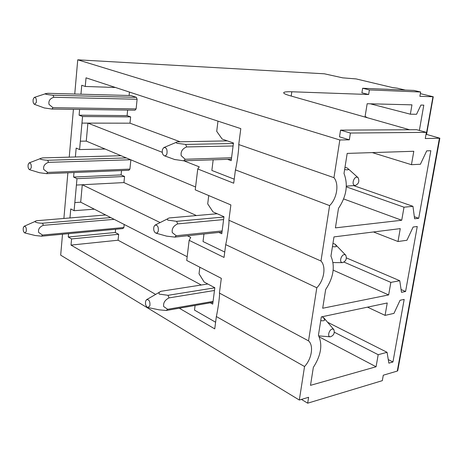 <?xml version="1.0" encoding="UTF-8"?>
<svg xmlns="http://www.w3.org/2000/svg" width="463" height="463" viewBox="0 0 463 463"><rect width="100%" height="100%" fill="white"/><g stroke="black" fill="none" stroke-linecap="round" stroke-linejoin="round"><path stroke-width="0.69" d="M426.371 132.36L350.404 133.043L340.548 130.132L416.642 129.704L426.371 132.36L425.271 138.547L439.85 138.206L426.029 134.264M340.548 130.132L339.506 136.845L349.334 139.82L339.825 139.976L77.738 59.814L324.389 73.802L342.707 77.848L356.082 78.913L392.479 87.548L397.225 88.161L405.299 90.071M350.404 133.043L349.334 139.82M420.641 92.01L369.387 89.915L362.633 88.254L413.951 90.435L420.641 92.01L419.889 96.327L433.258 96.755L420.358 93.636M362.633 88.254L361.904 92.814L368.646 94.504L291.812 91.772C286.846 91.61 284.143 91.906 283.709 92.669C283.495 93.428 285.555 94.435 289.896 95.685L409.57 129.744M369.387 89.915L368.646 94.504M365.029 116.936L367.159 103.729L411.966 104.841L410.351 114.193L416.555 114.274L420.919 105.066L423.795 105.136L419.356 130.444M439.416 138.315L397.289 371.071L383.283 375.209L382.316 380.661L307.681 403.186L301.442 399.407M397.289 371.071L397.746 370.689L439.85 138.206M307.681 403.186L308.613 397.289L299.324 400.032L60.682 255.154L62.511 234.226M410.351 114.193L370.29 103.81M77.738 59.814L74.751 94.03M73.414 109.355L69.242 157.148M67.876 172.792L63.9 218.299M196.416 215.55L123.939 182.584L124.564 176.472L76.98 178.683L74.103 210.694L94.359 209.195M76.98 178.683L73.594 177.057L73.993 172.537M75.376 156.98L76.169 148.073L79.59 149.561L105.113 149.022M179.766 141.62L129.993 123.187L130.635 116.884L82.559 116.526L79.59 149.561M82.559 116.526L79.092 115.189L79.601 109.436M80.956 94.197L81.748 85.267L85.256 86.465L115.472 87.484M339.825 139.976L333.95 177.67L238.734 144.543L240.806 128.627L86.031 77.825L85.256 86.465M187.359 235.777L190.727 237.415L189.153 240.326L186.728 260.449L221.32 278.338L219.404 293.067C220.099 293.721 218.16 308.549 216.348 316.536L304.544 366.522L299.324 400.032M216.348 316.536L214.739 328.875L179.285 308.208M201.283 285.017L118.065 240.222L118.667 234.29L71.568 238.92L71.018 245.095L155.632 294.422M71.568 238.92L68.264 237.021L68.565 233.659M69.971 217.813L70.764 208.923L74.103 210.694M238.734 144.543C239.197 147.228 237.108 163.202 235.435 169.886L329.604 205.613C337 198.505 339.315 183.956 333.95 177.67M329.604 205.613L320.975 261.016L228.884 220.238C229.463 221.87 227.455 237.253 225.707 244.614L316.808 287.778C324.117 280.387 326.334 266.445 320.975 261.016M316.808 287.778L308.537 340.866C313.891 345.502 311.767 358.877 304.544 366.522M385.071 315.378L393.967 313.376L400.067 300.273L404.17 299.405L392.948 361.985L388.856 363.142L387.062 352.308L378.19 354.699L376.078 366.76L310.505 385.338L313.341 367.385C321.085 355.295 322.775 344.611 318.411 335.345L321.328 316.906L387.242 302.981L385.071 315.378L367.518 307.148M398.001 241.518L406.931 240.268L413.135 227.015L417.25 226.5L405.588 291.505L401.485 292.332L399.76 280.717L390.847 282.389L388.654 294.925L322.694 308.248L325.657 289.543C333.51 277.499 335.276 266.364 330.941 256.132L333.979 236.9L400.258 228.624L398.001 241.518L373.479 231.969M411.451 164.689L420.41 164.255L426.712 150.857L430.839 150.73L418.72 218.293L414.605 218.767L412.95 206.319L404.008 207.21L401.728 220.249L335.409 227.871L338.494 208.356C346.469 196.376 348.309 184.754 344.009 173.486L347.186 153.409L413.8 151.274L411.451 164.689L372.298 152.605M123.939 182.584L82.275 184.749L80.689 202.192L187.179 256.728M124.564 176.472L121.086 174.921L121.526 170.587M73.594 177.057L121.086 174.921M81.968 123.106L87.906 123.117L86.263 141.111L195.583 186.988M129.993 123.187L87.901 123.112L162.253 152.315M130.635 116.884L127.082 115.6L127.638 110.09M79.092 115.189L127.082 115.6M129.113 95.494L129.455 92.073M235.435 169.886L233.705 183.203L197.753 168.966L195.236 189.842L230.875 204.93L228.884 220.238M219.404 293.067L308.537 340.866M118.065 240.222L71.018 245.095M215.608 322.231L194.518 310.117L195.097 305.453M118.667 234.29L115.275 232.49L115.6 229.26M68.264 237.021L115.275 232.49M225.707 244.614L224.04 257.434L189.153 240.326M392.948 361.985L388.266 359.589M387.062 352.308L327.567 322.242M378.19 354.699L334.39 332.26M376.078 366.76L319.204 336.861M405.588 291.505L401.068 289.531M399.76 280.717L346.446 257.92M390.847 282.389L344.09 262.133M388.654 294.925L333.175 270.143M418.72 218.293L414.333 216.719M412.95 206.319L353.605 185.605M404.008 207.21L346.312 186.844M401.728 220.249L343.65 198.945M224.74 252.046L203.031 241.553L203.963 234.012M76.407 185.055L82.275 184.749L160.146 222.564M39.494 172.728L46.67 173.66L128.864 170.286L129.912 169.117L130.867 159.828M183.892 160.811L199.258 166.842L197.753 168.966M234.226 179.187L211.857 170.442L213.177 159.81M44.292 107.943L51.96 109.06L135.046 110.194L136.122 108.903L137.112 99.256L136.371 97.34L130.96 95.54L47.926 93.306L46.057 93.567C42.735 93.925 49.292 94.938 53.095 95.222L136.371 97.34M227.536 159.318L231.193 160.673L233.468 143.003L222.165 139.068L216.713 131.342L217.98 121.132M210.318 302.796L212.714 304.127L214.826 287.737L204.177 282.065L199.026 273.783L199.842 267.232M24.823 232.947L26.275 231.419C26.553 227.987 25.841 226.274 24.134 226.28L23.306 227.709C22.959 230.354 23.468 232.102 24.823 232.947L35.095 235.493L41.548 236.188L122.869 228.583L123.887 227.518L124.2 224.48M218.935 232.426L221.783 233.74L223.97 216.73L213.003 211.892L207.708 203.87L208.738 195.56M354.577 185.379L355.185 185.495C358.611 184.025 359.606 181.461 358.183 177.798L357.488 177.329C354.241 175.836 351.174 184.326 354.577 185.379M344.993 167.259L347.279 168.017L348.604 169.464C348.413 169.898 347.088 169.927 344.628 169.556M227.339 140.874L177.41 141.857C175.68 142.164 175.61 142.65 177.207 143.316L185.634 144.41L233.398 143.53M174.528 159.48L183.718 160.817L231.384 159.191M162.472 149.526C161.876 152.64 162.519 154.735 164.394 155.805C165.523 156.025 166.367 155.325 166.935 153.704C167.444 149.329 166.379 147.298 163.752 147.61L162.472 149.526M231.569 157.744L185.206 159.26L183.718 160.817M185.206 159.26L181.189 155.649C180.599 151.569 182.422 148.664 186.647 146.939L233.086 145.967M186.647 146.939L185.634 144.41M365.104 116.479L367.049 117.509M136.122 108.903L52.967 107.676L51.96 109.06M33.191 99.238C32.821 101.854 33.278 103.562 34.557 104.372L36.305 102.479C36.629 99.047 35.946 97.363 34.245 97.427L33.191 99.238M52.967 107.676L49.043 104.441C48.331 100.963 49.923 98.573 53.818 97.282L137.112 99.256M53.818 97.282L53.095 95.222M342.116 262.602L342.487 262.66C345.913 261.3 347.019 258.829 345.792 255.24L344.97 254.725C341.729 253.602 338.725 261.908 342.116 262.602M332.966 243.324L335.177 244.25L336.393 246.2C336.173 246.825 334.859 246.953 332.451 246.582M217.182 213.732L169.389 217.934C167.548 218.472 167.004 219.196 167.751 220.104L176.663 221.337L223.936 217.014M166.587 236.13L174.823 237.108L221.991 232.096M153.901 226.789C153.334 229.943 154.023 232.061 155.967 233.155L157.293 232.831L158.23 231.309C158.687 226.934 157.611 224.879 154.995 225.14L153.901 226.789M222.142 230.921L176.258 235.742L174.823 237.108M176.258 235.742L172.271 232.594C171.68 228.745 173.469 225.846 177.647 223.895L223.606 219.578M177.647 223.895L176.663 221.337M121.069 155.718L42.723 157.883L41.294 158.242C37.289 158.907 43.377 160.129 47.764 160.273L126.347 157.929M129.912 169.117L47.648 172.41L46.67 173.66M28.168 164.527C27.809 167.16 28.289 168.891 29.615 169.713L31.206 168.011C31.507 164.579 30.807 162.883 29.1 162.918L28.168 164.527M47.648 172.41L43.771 169.504C43.059 166.194 44.627 163.809 48.476 162.351L130.699 159.758M48.476 162.351L47.764 160.273M330.142 336.815L330.298 336.832C333.707 335.553 334.899 333.157 333.875 329.639L332.938 329.1C329.708 328.325 326.768 336.451 330.142 336.815M321.97 316.767L323.863 317.896L333.875 329.639M318.706 335.86L320.026 335.976M320.737 320.622C323.099 320.986 324.407 320.772 324.65 319.979L323.539 317.56M207.818 283.998L161.026 291.279C159.185 292.043 158.601 292.986 159.26 294.109L168.034 295.307L214.82 287.807M147.859 307.519L149.867 305.893C150.278 301.529 149.184 299.451 146.592 299.654L145.666 301.066C145.122 304.249 145.851 306.402 147.859 307.519L159.127 309.84L166.263 310.482L212.945 302.339M213.067 301.407L167.658 309.29L166.263 310.482M167.658 309.29L163.705 306.57C163.103 302.947 164.869 300.053 168.989 297.894L214.473 290.48M168.989 297.894L168.034 295.307M105.628 214.965L36.768 220.718C32.254 221.679 37.497 223.27 42.613 223.224L110.755 217.593M123.887 227.518L42.509 235.059L41.548 236.188M42.509 235.059L38.672 232.472C37.96 229.312 39.505 226.934 43.308 225.325L114.17 219.34M43.308 225.325L42.613 223.224M432.951 96.79L426.29 134.339M291.812 91.772L291.21 96.055M86.263 141.111L80.342 141.192M80.684 202.192L74.832 202.58M426.568 134.415L433.258 96.755M357.945 177.584L348.321 168.891M355.185 185.495L346.347 186.126M164.394 155.805L175.014 159.654M164.272 147.39L176.131 142.401M34.557 104.372L44.564 108.041M34.615 97.305L45.212 93.844M345.792 255.24L335.426 244.505M342.487 262.66L333.024 262.579M155.967 233.155L166.854 236.205M155.348 224.966L167.953 218.652M29.615 169.713L39.714 172.797M29.4 162.802L40.235 158.647M330.298 336.832L319.539 335.947M146.817 299.526L160.476 291.615M24.371 226.175L35.599 221.233"/></g></svg>
